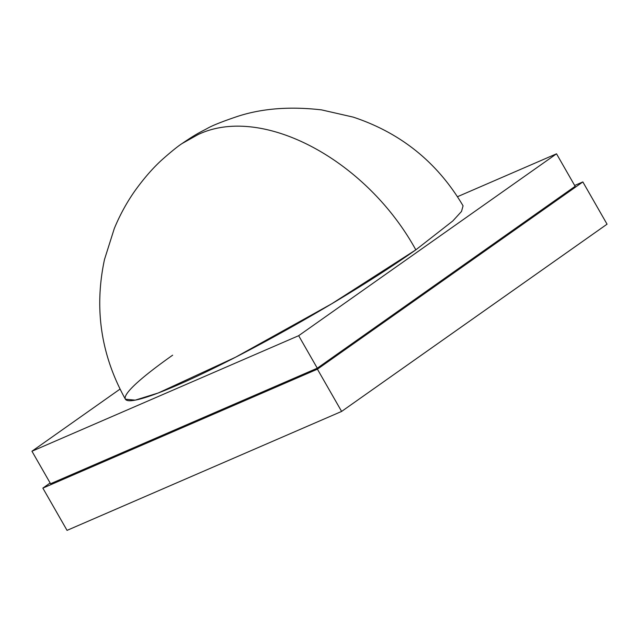 <?xml version="1.0" encoding="UTF-8"?>
<svg xmlns="http://www.w3.org/2000/svg" width="639" height="639" viewBox="0 0 639 639"><rect width="100%" height="100%" fill="white"/><g stroke="black" fill="none" stroke-linecap="round" stroke-linejoin="round"><path stroke-width="0.96" d="M341.617 411.428L607.05 224.185L582.848 181.931L317.415 369.174L341.617 411.428L607.05 224.185L582.848 181.931L574.661 185.478L582.848 181.931L317.415 369.174L42.853 488.116L67.047 530.37L341.617 411.428L317.415 369.174L42.853 488.116L50.13 482.98L42.853 488.116L67.047 530.37L341.617 411.428M575.14 186.308L317.287 368.2L50.569 483.739L317.287 368.2L575.14 186.308L556.521 153.807L298.669 335.691L317.287 368.2L298.669 335.691L31.95 451.238L50.569 483.739L31.95 451.238L120.012 389.111L31.95 451.238L298.669 335.691L556.521 153.807L575.14 186.308M457.5 196.7L556.521 153.807L457.5 196.7M415.829 249.849L331.761 303.765L235.471 357.273L158.32 392.961L135.252 400.142L125.404 399.207C100.954 355.212 93.981 308.637 104.492 259.498L114.269 228.594C119.908 214.944 126.873 202.236 135.18 190.478C144.286 177.89 153.36 167.546 162.41 159.423C171.34 151.531 177.898 146.235 182.083 143.535L198.058 134.581C261.702 104.125 366.115 159.383 415.829 249.849C366.115 159.383 261.702 104.125 198.058 134.581L182.083 143.535C196.277 133.855 199.839 132.409 206.876 128.679C211.797 125.731 222.013 121.642 237.524 116.41C261.966 108.414 289.97 106.242 321.545 109.884L353.143 117.097C400.845 132.896 437.491 162.474 463.067 205.83L461.51 211.453L452.819 220.958L415.829 249.849A194.56 20.001 150.2 0 1 176.683 385.437A194.56 20.001 150.2 0 1 172.642 355.188"/></g></svg>

